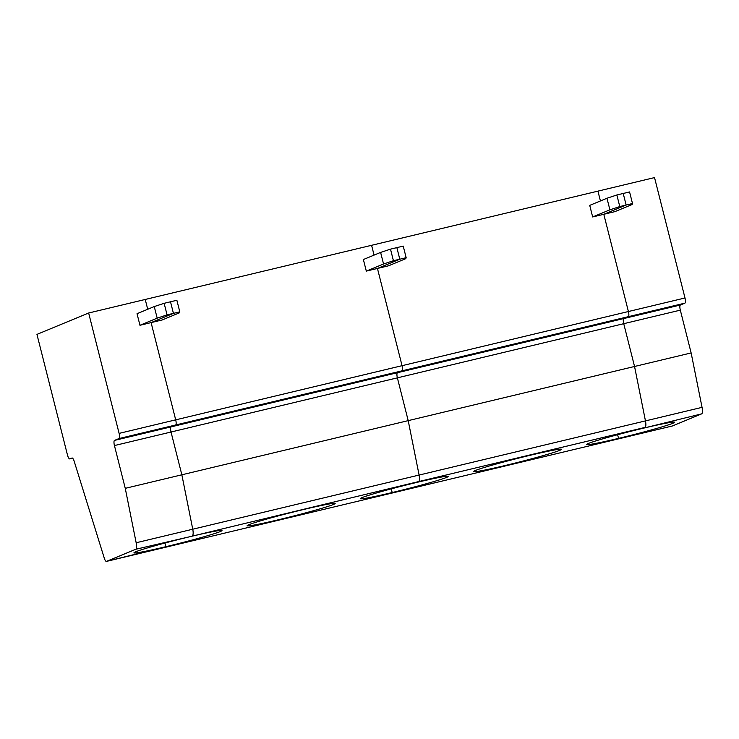 <?xml version="1.0" encoding="UTF-8"?>
<svg xmlns="http://www.w3.org/2000/svg" width="739" height="739" viewBox="0 0 739 739"><rect width="100%" height="100%" fill="white"/><g stroke="black" fill="none" stroke-linecap="round" stroke-linejoin="round"><path stroke-width="1.11" d="M615.661 439.548A4.785 1.367 -103.5 0 0 615.726 439.539A4.785 1.367 -103.5 0 0 615.781 439.52L618.552 438.375A45.421 1.977 165.8 0 0 674.707 422.209A45.421 1.977 165.8 0 0 642.81 428.334L701.616 413.877L672.37 425.978L615.781 439.52L618.552 438.375L617.619 434.708L618.552 438.375A45.421 1.977 165.8 0 1 586.646 444.499A45.421 1.977 165.8 0 1 642.81 428.334L645.027 427.419A7.168 2.051 76.5 0 0 645.461 420.897L634.552 366.479L623.734 323.691L397.379 377.851L408.205 420.639L419.105 475.057A7.168 2.051 76.5 0 1 418.671 481.579L645.027 427.419A7.168 2.051 76.5 0 0 645.461 420.897L634.552 366.479L691.141 352.937L680.323 310.149L623.734 323.691A4.785 1.367 -103.5 0 1 623.836 318.537L628.307 316.68A4.785 1.367 -103.5 0 0 628.409 311.525L603.8 214.292L592.66 216.952L609.897 209.821L606.968 198.246L616.853 194.985L629.573 191.946L632.501 203.521L626.145 205.036L623.208 193.461L626.145 205.036L603.8 214.292L614.94 211.622L632.178 204.491L632.501 203.521M680.323 310.149A4.785 1.367 -103.5 0 1 680.425 304.995L684.896 303.147A4.785 1.367 -103.5 0 0 684.998 297.983L654.532 177.591L371.588 245.302L374.073 255.112L371.588 245.302L145.232 299.461L147.717 309.272L145.232 299.461L88.652 313.003L36.95 334.397L67.415 454.79A4.785 1.367 76.5 0 0 69.799 458.91A4.785 1.367 76.5 0 0 69.863 458.891L71.979 458.023A4.785 1.367 -103.5 0 1 72.034 457.995A4.785 1.367 -103.5 0 1 74.186 461.284L104.273 558.121A4.785 1.367 -103.5 0 0 106.425 561.409A4.785 1.367 -103.5 0 0 106.49 561.381L135.736 549.28L190.099 536.662A45.421 1.977 165.8 0 0 133.944 552.818A45.421 1.977 165.8 0 0 165.841 546.703L106.49 561.381M600.428 200.953L597.943 191.133L600.428 200.953M680.425 304.995L623.836 318.537L628.307 316.68L401.951 370.849L397.48 372.696L401.951 370.849L175.596 425.008L171.125 426.856A4.785 1.367 -103.5 0 0 171.023 432.019L181.849 474.798L192.75 529.216L702.05 407.355L691.141 352.937M702.05 407.355A7.168 2.051 76.5 0 1 701.616 413.877M616.853 194.985L619.781 206.56L626.145 205.036L603.8 214.292L628.409 311.525L402.053 365.685L377.444 268.451L402.053 365.685L119.108 433.387L88.652 313.003M684.896 303.147L628.307 316.68A4.785 1.367 -103.5 0 0 628.409 311.525L684.998 297.983M179.799 311.84L173.434 313.364L170.506 301.789L173.434 313.364L151.098 322.61L173.434 313.364L167.069 314.888L164.141 303.313L176.87 300.265L179.799 311.84L179.466 312.809L162.238 319.95L151.098 322.61L175.697 419.854A4.785 1.367 -103.5 0 1 175.596 425.008L171.125 426.856L397.48 372.696A4.785 1.367 -103.5 0 0 397.379 377.851A4.785 1.367 -103.5 0 1 397.48 372.696L623.836 318.537A4.785 1.367 -103.5 0 0 623.734 323.691L634.552 366.479L408.205 420.639L397.379 377.851L171.023 432.019L181.849 474.798L408.205 420.639L419.105 475.057A7.168 2.051 76.5 0 1 418.671 481.579L190.099 536.662A45.421 1.977 165.8 0 1 222.005 530.537A45.421 1.977 165.8 0 1 165.841 546.703L163.079 547.848A4.785 1.367 -103.5 0 1 163.014 547.867A4.785 1.367 -103.5 0 0 163.079 547.848L389.435 493.68L392.197 492.534L389.435 493.68A4.785 1.367 -103.5 0 1 389.37 493.698A4.785 1.367 -103.5 0 0 389.435 493.68L615.781 439.52A4.785 1.367 -103.5 0 1 615.726 439.539L672.314 425.997M529.632 455.418A45.421 1.977 165.8 0 0 473.468 471.574A45.421 1.977 165.8 0 0 505.374 465.459A45.421 1.977 165.8 0 0 561.529 449.294A45.421 1.977 165.8 0 0 529.632 455.418M592.66 216.952L589.731 205.377L606.968 198.246M619.781 206.56L609.897 209.821M401.951 370.849A4.785 1.367 -103.5 0 0 402.053 365.685A4.785 1.367 -103.5 0 1 401.951 370.849M406.154 257.68L405.822 258.65L388.585 265.781L377.444 268.451L399.79 259.204L396.861 247.63L399.79 259.204L377.444 268.451L366.313 271.111L383.541 263.98L380.613 252.405L390.497 249.145L403.226 246.105L406.154 257.68L393.425 260.728L390.497 249.145M391.273 488.867L392.197 492.534A45.421 1.977 165.8 0 0 448.351 476.378A45.421 1.977 165.8 0 0 416.454 482.493A45.421 1.977 165.8 0 0 360.29 498.659A45.421 1.977 165.8 0 0 392.197 492.534L391.273 488.867M389.305 493.707A4.785 1.367 -103.5 0 0 389.37 493.698L615.726 439.539M303.276 509.577A45.421 1.977 165.8 0 0 247.122 525.743A45.421 1.977 165.8 0 0 279.019 519.619A45.421 1.977 165.8 0 0 335.173 503.453A45.421 1.977 165.8 0 0 303.276 509.577M366.313 271.111L363.376 259.537L380.613 252.405M393.425 260.728L383.541 263.98M164.917 543.026L165.841 546.703L164.917 543.026M125.26 488.34L136.161 542.759L192.75 529.216A7.168 2.051 76.5 0 1 192.316 535.738A7.168 2.051 76.5 0 0 192.75 529.216L181.849 474.798L125.26 488.34L114.434 445.562A4.785 1.367 -103.5 0 1 114.536 440.398L119.007 438.55A4.785 1.367 -103.5 0 0 119.108 433.387M114.536 440.398L171.125 426.856A4.785 1.367 -103.5 0 0 171.023 432.019L114.434 445.562M162.959 547.876A4.785 1.367 -103.5 0 0 163.014 547.867L389.37 493.698M167.069 314.888L157.185 318.139L139.957 325.28L151.098 322.61L175.697 419.854A4.785 1.367 -103.5 0 1 175.596 425.008L119.007 438.55M157.185 318.139L154.257 306.565L137.029 313.706L139.957 325.28M154.257 306.565L164.141 303.313M136.161 542.759A7.168 2.051 76.5 0 1 135.736 549.28M69.863 458.891L72.625 458.235M106.425 561.409L163.014 547.867M72.634 458.235L69.799 458.91"/></g></svg>
